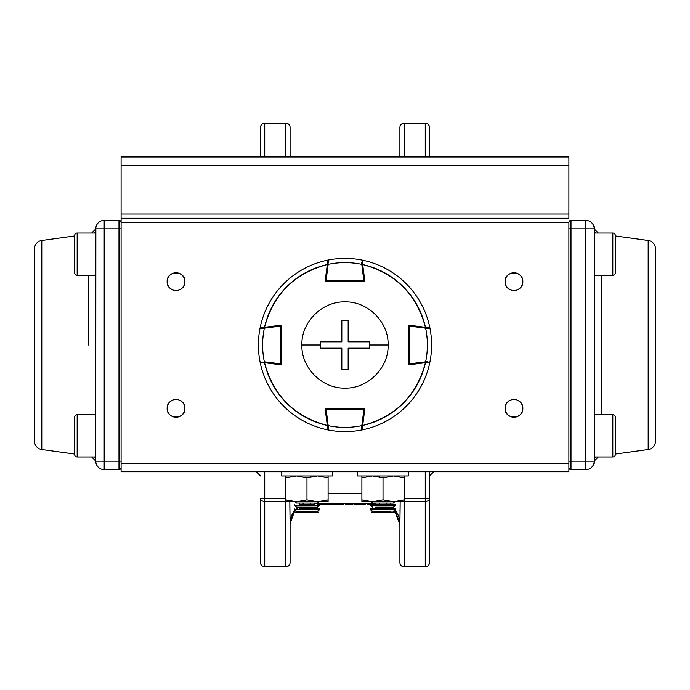 <?xml version="1.0" encoding="UTF-8"?>
<svg xmlns="http://www.w3.org/2000/svg" width="690" height="690" viewBox="0 0 690 690"><rect width="100%" height="100%" fill="white"/><g stroke="black" fill="none" stroke-linecap="round" stroke-linejoin="round"><path stroke-width="1.03" d="M260.51 498.482L260.51 562.557L260.51 498.482L264.736 498.482L264.736 471.736L264.736 566.783L264.736 501.466A4.226 2.984 180 0 1 260.51 498.482A4.226 2.984 0 0 0 264.736 501.466L285.858 501.466L264.736 501.466L264.736 498.482L260.51 498.482M429.49 562.557A4.226 4.226 0 0 1 425.264 566.783L425.264 471.736L425.264 498.482L429.49 498.482L429.49 471.736L429.49 562.557L429.49 498.482A4.226 2.984 180 0 1 425.264 501.466L404.142 501.466L404.142 566.783L404.142 501.466L425.264 501.466L425.264 566.783L404.142 566.783A4.226 4.226 0 0 1 399.915 562.557L399.915 523.46C399.915 574.908 399.915 574.908 399.915 523.46L399.915 562.557M290.085 127.443L290.085 157.01L290.085 127.443A4.226 4.226 0 0 0 285.858 123.217L285.858 157.01L285.858 123.217L264.736 123.217L264.736 157.01L264.736 123.217A4.226 4.226 0 0 0 260.51 127.443L260.51 157.01M295.484 510.497A21.123 21.123 0 0 0 290.085 524.607L290.085 562.557A4.226 4.226 0 0 1 285.858 566.783L285.858 501.466L285.858 566.783L264.736 566.783A4.226 4.226 0 0 1 260.51 562.557M429.49 127.443L429.49 157.01L429.49 127.443A4.226 4.226 0 0 0 425.264 123.217L425.264 157.01L425.264 123.217L404.142 123.217L404.142 157.01L404.142 123.217A4.226 4.226 0 0 0 399.915 127.443L399.915 157.01L399.915 127.443M425.264 498.482L404.142 498.482L425.264 498.482L425.264 501.466A4.226 2.984 0 0 0 429.49 498.482L425.264 498.482M285.858 498.482L264.736 498.482L285.858 498.482M256.283 471.736L260.51 475.962M433.717 471.736L429.49 475.962M290.085 562.557L290.085 523.46C290.085 574.908 290.085 574.908 290.085 523.46L289.843 501.725M399.915 510.203C399.915 529.23 399.915 529.23 399.915 510.203M379.431 476.816L379.362 475.962L379.431 476.816M310.638 475.962L310.569 476.816L310.638 475.962M400.036 513.567L400.088 510.246M400.157 501.725L399.915 524.538M289.86 505.494L289.886 508.358M289.878 507.573L289.878 506.831M400.14 505.736L400.028 514.162M391.92 507.193A21.123 20.76 180 0 1 393.783 508.832L391.911 507.193M394.999 510.134A21.123 20.76 180 0 1 399.915 523.46L394.99 510.134M299.288 507.167A21.123 21.123 0 0 0 297.209 508.789M295.001 510.152L290.085 523.46A21.123 20.76 180 0 1 294.992 510.152M296.26 508.789A21.123 20.76 180 0 1 298.115 507.167L296.269 508.789M328.104 493.583L361.896 493.583M400.036 513.774L400.157 502.622M289.86 505.322L289.973 514.102M328.914 504.235L327.483 504.243L327.483 503.778M334.469 503.7L335.469 503.7M335.806 503.7L335.806 504.243L334.469 504.243L333.555 503.967L334.469 503.484M342.464 504.174L335.469 503.674L335.469 504.235L343.793 504.235L343.793 503.674L342.464 503.674L342.464 504.174L336.91 503.484M331.062 504.183L326.223 503.778L331.062 504.183M328.457 503.674L324.826 503.674L324.826 504.235L333.555 504.036L328.457 503.674M319.047 503.484L319.047 504.071L321.747 504.071L319.047 504.209L323.049 504.08M324.826 504.226L317.642 504.243L317.642 503.7L319.047 503.7M323.049 504.011L324.826 504.054M357.265 504.218L357.265 503.76L359.361 504.045L355.824 503.821L360.697 504.045L357.265 503.674L354.867 504.218L360.697 503.976M352.409 503.898L345.449 504.235L352.426 504.166M350.787 504.235L347.769 504.235M372.686 504.054L370.582 503.778L372.686 504.054L372.686 503.484L372.686 504.054L370.573 504.218L372.686 504.054M372.686 503.752L374.023 504.054L370.582 504.243L367.14 504.054L368.184 503.778M345.449 503.484L345.449 504.235L352.426 504.235L352.426 503.484M360.697 503.898L365.812 503.976L360.611 504.123M342.499 503.7L342.499 504.243L338.609 504.028M328.638 503.778L333.555 504.036L333.555 503.484L333.555 504.036L331.89 503.484M370.582 503.484L370.582 504.243L367.14 504.054L367.14 503.484M360.697 504.045L360.697 503.484M353.815 503.484L353.815 504.045L354.867 504.218M330.251 503.795L332.114 504.036M357.265 504.019L355.16 504.019M343.793 503.484L342.464 503.484M321.747 503.484L321.747 504.209L323.049 504.209L323.049 503.484M363.095 503.484L364.389 503.484M121.104 471.736L568.896 471.736L568.896 463.283L121.104 463.283L121.104 222.49L568.896 222.49L568.896 471.736L121.104 471.736L121.104 463.283L121.104 471.736M507.711 402.098A8.875 8.875 0 0 0 505.106 408.368C504.606 419.813 523.348 419.813 522.848 408.368C523.348 396.923 504.606 396.923 505.106 408.368A8.875 8.875 0 0 1 513.981 399.493A8.875 8.875 0 0 1 522.848 408.368A8.875 8.875 0 0 0 520.338 402.184M507.711 275.362A8.875 8.875 0 0 0 505.106 281.632C504.606 293.078 523.348 293.078 522.848 281.632C523.348 270.187 504.606 270.187 505.106 281.632A8.875 8.875 0 0 1 513.981 272.757A8.875 8.875 0 0 1 522.848 281.632A8.875 8.875 0 0 0 522.235 278.398M169.749 275.362A8.875 8.875 0 0 0 167.153 281.632C166.652 293.078 185.394 293.078 184.894 281.632C185.394 270.187 166.652 270.187 167.153 281.632A8.875 8.875 0 0 1 176.019 272.757A8.875 8.875 0 0 1 184.894 281.632A8.875 8.875 0 0 0 184.282 278.398M184.273 411.637A8.875 8.875 0 0 0 184.894 408.368A8.875 8.875 0 0 1 176.019 417.243A8.875 8.875 0 0 1 167.153 408.368C166.652 419.813 185.394 419.813 184.894 408.368C185.394 396.923 166.652 396.923 167.153 408.368A8.875 8.875 0 0 0 167.765 411.602M121.104 228.83L118.991 228.83L118.991 461.17L104.207 461.17L104.207 228.83L118.991 228.83L118.991 220.377A2.113 2.113 0 0 1 121.104 222.49L121.104 218.264L568.896 218.264L568.896 214.038L568.896 218.264L121.104 218.264L121.104 214.038L568.896 214.038L568.896 165.462L121.104 165.462L568.896 165.462L568.896 214.038L121.104 214.038L121.104 157.01L568.896 157.01L568.896 165.462L568.896 157.01L121.104 157.01L121.104 463.283L568.896 463.283L568.896 222.49A2.113 2.113 0 0 1 571.01 220.377L571.01 228.83L585.793 228.83L585.793 461.17L571.01 461.17L571.01 228.83L568.896 228.83M121.104 222.49L568.896 222.49M184.273 278.363A8.875 8.875 0 0 0 182.376 275.448M182.289 275.362A8.875 8.875 0 0 0 179.435 273.447M179.288 273.387A8.875 8.875 0 0 0 176.166 272.766M176.019 272.757A8.875 8.875 0 0 0 172.785 273.369M172.759 273.387A8.875 8.875 0 0 0 169.835 275.276M520.251 402.098A8.875 8.875 0 0 0 517.397 400.183M517.241 400.122A8.875 8.875 0 0 0 514.119 399.501M513.981 399.493A8.875 8.875 0 0 0 507.797 402.011M522.226 278.363A8.875 8.875 0 0 0 520.338 275.448M520.251 275.362A8.875 8.875 0 0 0 517.397 273.447M517.241 273.387A8.875 8.875 0 0 0 514.119 272.766M513.981 272.757A8.875 8.875 0 0 0 507.797 275.276M520.251 287.903A8.875 8.875 0 0 0 522.848 281.632A8.875 8.875 0 0 1 513.981 290.507A8.875 8.875 0 0 1 505.106 281.632A8.875 8.875 0 0 0 507.624 287.816M507.711 287.903A8.875 8.875 0 0 0 510.566 289.817M510.712 289.878A8.875 8.875 0 0 0 513.834 290.499M513.981 290.507A8.875 8.875 0 0 0 517.215 289.895M517.241 289.878A8.875 8.875 0 0 0 520.165 287.989M167.774 411.637A8.875 8.875 0 0 0 169.662 414.552M169.749 414.638A8.875 8.875 0 0 0 172.604 416.553M172.759 416.613A8.875 8.875 0 0 0 175.881 417.234M176.019 417.243A8.875 8.875 0 0 0 182.203 414.724M182.289 414.638A8.875 8.875 0 0 0 184.213 411.783M184.273 284.901A8.875 8.875 0 0 0 184.894 281.632A8.875 8.875 0 0 1 176.019 290.507A8.875 8.875 0 0 1 167.153 281.632A8.875 8.875 0 0 0 169.662 287.816M169.749 287.903A8.875 8.875 0 0 0 172.604 289.817M172.759 289.878A8.875 8.875 0 0 0 175.881 290.499M176.019 290.507A8.875 8.875 0 0 0 182.203 287.989M182.289 287.903A8.875 8.875 0 0 0 184.213 285.048M169.749 402.098A8.875 8.875 0 0 0 167.153 408.368A8.875 8.875 0 0 1 176.019 399.493A8.875 8.875 0 0 1 184.894 408.368A8.875 8.875 0 0 0 182.376 402.184M182.289 402.098A8.875 8.875 0 0 0 179.435 400.183M179.288 400.122A8.875 8.875 0 0 0 176.166 399.501M176.019 399.493A8.875 8.875 0 0 0 172.785 400.105M172.759 400.122A8.875 8.875 0 0 0 169.835 402.011M520.251 414.638A8.875 8.875 0 0 0 522.848 408.368A8.875 8.875 0 0 1 513.981 417.243A8.875 8.875 0 0 1 505.106 408.368A8.875 8.875 0 0 0 505.718 411.602M505.727 411.637A8.875 8.875 0 0 0 507.624 414.552M507.711 414.638A8.875 8.875 0 0 0 510.566 416.553M510.712 416.613A8.875 8.875 0 0 0 513.834 417.234M513.981 417.243A8.875 8.875 0 0 0 517.215 416.631M517.241 416.613A8.875 8.875 0 0 0 520.165 414.724M655.5 441.134L655.5 248.866A8.453 8.453 0 0 0 648.203 240.491L615.368 235.963L648.203 240.491L648.203 449.509L648.203 240.491A8.453 8.453 0 0 1 655.5 248.866L655.5 441.134A8.453 8.453 0 0 1 648.203 449.509L615.368 454.037L648.203 449.509A8.453 8.453 0 0 0 655.5 441.134M601.542 275.293L601.542 414.707L601.542 275.293M594.245 228.83A8.453 8.453 0 0 0 585.793 220.377L585.793 461.17L568.896 461.17L571.01 461.17L571.01 228.83L594.245 228.83L585.793 228.83L585.793 220.377A8.453 8.453 0 0 1 594.245 228.83L594.245 461.17A8.453 8.453 0 0 1 585.793 469.623L585.793 461.17L594.245 461.17L594.245 228.83A8.453 8.228 180 0 0 595.444 233.048A8.453 8.228 -0 0 1 594.245 228.83L594.09 227.234L595.004 229.744L598.325 233.048M571.01 469.623L585.793 469.623A8.453 8.453 0 0 0 594.245 461.17L594.245 461.17A8.453 8.228 180 0 1 595.444 456.952A8.453 8.228 -0 0 0 594.245 461.17L585.793 461.17L585.793 469.623L571.01 469.623L571.01 461.17L571.01 469.623A2.113 2.113 0 0 1 568.896 467.51M585.793 220.377L571.01 220.377L585.793 220.377M598.325 456.952L595.004 460.256L594.09 462.766L594.245 461.17M594.219 228.14L594.159 227.64M34.5 248.866L34.5 441.134A8.453 8.453 0 0 0 41.797 449.509L74.632 454.037L41.797 449.509A8.453 8.453 0 0 1 34.5 441.134L34.5 248.866A8.453 8.453 0 0 1 41.797 240.491L41.797 449.509L41.797 240.491L74.632 235.963L41.797 240.491A8.453 8.453 0 0 0 34.5 248.866M88.458 345L88.458 275.293L88.458 345M91.675 233.048L94.996 229.744L95.91 227.234L95.755 228.83A8.453 8.228 0 0 1 94.556 233.048A8.453 8.228 180 0 0 95.755 228.83L95.755 461.17L104.207 461.17L104.207 469.623A8.453 8.453 0 0 1 95.755 461.17L95.867 227.459M118.991 469.623L104.207 469.623L104.207 461.17L95.755 461.17A8.453 8.228 -0 0 0 94.556 456.952A8.453 8.228 180 0 1 95.755 461.17L95.755 461.17A8.453 8.453 0 0 0 104.207 469.623L118.991 469.623L118.991 461.17L121.104 461.17L104.207 461.17L104.207 228.83L95.755 228.83A8.453 8.453 0 0 1 104.207 220.377L104.207 228.83L118.991 228.83L118.991 469.623A2.113 2.113 0 0 0 121.104 467.51M118.991 220.377L104.207 220.377A8.453 8.453 0 0 0 95.755 228.83L104.207 228.83L104.207 220.377L118.991 220.377M95.755 461.17L95.91 462.766L94.996 460.256L91.675 456.952M95.781 461.86L95.841 462.36M332.33 475.962L281.632 475.962L332.33 475.962L332.33 471.736L332.33 475.962M281.632 471.736L281.632 475.962L281.632 471.736M408.368 475.962L357.67 475.962L408.368 475.962L408.368 471.736L408.368 475.962M357.67 471.736L357.67 475.962L357.67 471.736M77.168 233.048L77.168 275.293L95.755 275.293L77.168 275.293A2.536 2.536 0 0 1 74.632 272.757L74.632 235.583A2.536 2.536 0 0 1 77.168 233.048L95.755 233.048L77.168 233.048A2.536 2.536 0 0 0 74.632 235.583L74.632 272.757A2.536 2.536 0 0 0 77.168 275.293L77.168 233.048M74.632 454.417L74.632 417.243L74.632 454.417A2.536 2.536 0 0 0 77.168 456.952L95.755 456.952L77.168 456.952L77.168 414.707L77.168 456.952A2.536 2.536 0 0 1 74.632 454.417M95.755 414.707L77.168 414.707L95.755 414.707M77.168 414.707A2.536 2.536 0 0 0 74.632 417.243A2.536 2.536 0 0 1 77.168 414.707M612.832 456.952L612.832 414.707L594.245 414.707L612.832 414.707A2.536 2.536 0 0 1 615.368 417.243L615.368 454.417A2.536 2.536 0 0 1 612.832 456.952L594.245 456.952L612.832 456.952A2.536 2.536 0 0 0 615.368 454.417L615.368 417.243A2.536 2.536 0 0 0 612.832 414.707L612.832 456.952M612.832 275.293L612.832 233.048L594.245 233.048L612.832 233.048A2.536 2.536 0 0 1 615.368 235.583L615.368 272.757A2.536 2.536 0 0 1 612.832 275.293L594.245 275.293L612.832 275.293A2.536 2.536 0 0 0 615.368 272.757L615.368 235.583A2.536 2.536 0 0 0 612.832 233.048L612.832 275.293M289.731 500.94L285.858 499.845L296.415 501.725L328.104 501.725L285.858 501.725L285.858 499.845L285.858 501.725L296.415 501.725L306.981 499.845L317.538 501.725L328.104 499.845L328.104 501.725L328.104 475.962L328.104 477.842L317.538 475.962L306.981 477.842L317.538 475.962M285.858 477.842L285.858 475.962L285.858 477.842L296.415 475.962L285.858 477.842L285.858 499.845L285.858 477.842M294.414 501.656L292.206 501.406M306.981 477.842L306.981 499.845L306.981 477.842L296.415 475.962M324.231 500.94L328.104 499.845L328.104 477.842M319.548 501.656L321.756 501.406M328.104 501.725L328.104 499.931M328.104 499.845L317.538 501.725L306.981 499.845L296.415 501.725L285.858 499.845L285.858 501.725M285.884 499.853L288.334 500.586M383.019 477.842L393.585 475.962L383.019 477.842L383.019 499.845L393.585 501.725L404.142 499.845L404.142 501.725L404.142 499.845L404.142 501.725L361.896 501.725L361.896 499.845L361.896 501.725L372.462 501.725L383.019 499.845L383.019 477.842L372.462 475.962L361.896 477.842L361.896 475.962L361.896 477.842L372.462 475.962M400.269 500.94L404.142 499.845L404.142 475.962L404.142 477.842L393.585 475.962M365.769 500.94L361.896 499.845L361.896 477.842L361.896 499.845L372.462 501.725L393.585 501.725L383.019 499.845L372.462 501.725L361.896 499.845L361.896 501.216M370.452 501.656L368.244 501.406M404.142 499.845L393.585 501.725L404.142 501.725L404.142 477.842M395.586 501.656L397.794 501.406M361.922 499.853L364.372 500.586M327.526 427.119L325.145 408.791L364.855 408.791L362.69 425.454C395.706 416.631 416.631 395.706 425.454 362.69L408.791 364.855L408.791 325.145L425.454 327.31C416.631 294.294 395.706 273.369 362.69 264.546L364.855 281.21L325.145 281.21L327.31 264.546C294.294 273.369 273.369 294.294 264.546 327.31L281.21 325.145L281.21 364.855L264.546 362.69C273.369 395.706 294.294 416.631 327.31 425.454L325.145 408.791L325.266 409.748L363.897 409.636L361.81 425.644C350.606 427.955 339.394 427.955 328.19 425.644L326.103 409.636L363.897 409.636L363.897 408.791M260.104 327.888A86.604 86.604 0 0 1 327.888 260.104L327.31 264.546L327.888 260.104A86.604 86.604 0 0 0 260.104 327.888L264.546 327.31A82.377 82.377 0 0 1 327.31 264.546L327.888 260.104M427.119 362.474L429.896 362.112A86.604 86.604 0 0 1 362.112 429.896L362.69 425.454L362.112 429.896A86.604 86.604 0 0 0 429.896 362.112L408.791 364.855L409.748 364.734L409.636 326.103L425.644 328.19C427.955 339.394 427.955 350.606 425.644 361.81L409.636 363.897L409.636 326.103L408.791 326.103M327.888 429.896A86.604 86.604 0 0 1 260.104 362.112L264.546 362.69L260.104 362.112A86.604 86.604 0 0 0 327.888 429.896L327.31 425.454A82.377 82.377 0 0 1 264.546 362.69L260.104 362.112M362.474 262.881L362.112 260.104A86.604 86.604 0 0 1 429.896 327.888A86.604 86.604 0 0 0 362.112 260.104L364.855 281.21L364.734 280.252L326.103 280.364L328.19 264.356C339.394 262.045 350.606 262.045 361.81 264.356L363.897 280.364L326.103 280.364L326.103 281.21M328.492 259.983A86.604 86.604 0 0 1 361.508 259.983A86.604 86.604 0 0 0 328.492 259.983L326.103 280.364L325.266 280.252L325.145 281.21L327.31 264.546M281.21 326.103L280.364 326.103L280.364 363.897L264.356 361.81C262.045 350.606 262.045 339.394 264.356 328.19L280.364 326.103L280.252 364.734L281.21 364.855L264.546 362.69M361.526 427.86L361.508 430.017A86.604 86.604 0 0 1 328.492 430.017A86.604 86.604 0 0 0 361.508 430.017L363.897 409.636L364.734 409.748L364.855 408.791L362.112 429.896M362.112 260.104L362.69 264.546A82.377 82.377 0 0 1 425.454 327.31L429.896 327.888M429.896 362.112L425.454 362.69A82.377 82.377 0 0 1 362.69 425.454M327.353 264.244L328.19 264.356A82.377 82.377 0 0 1 361.81 264.356L361.526 262.14M363.897 281.21L361.81 264.356L362.647 264.244M430.017 328.492A86.604 86.604 0 0 1 430.017 361.508A86.604 86.604 0 0 0 430.017 328.492L425.644 328.19A82.377 82.377 0 0 1 425.644 361.81L427.86 361.526M408.791 363.897L425.644 361.81L425.756 362.647L425.644 361.81M409.748 325.266L409.636 326.103L425.644 328.19L425.454 327.31M429.292 362.19A0.845 0.845 0 0 0 430.017 361.508M258.396 345A86.604 86.604 0 0 1 259.983 328.492A86.604 86.604 0 0 0 259.983 361.508A86.604 86.604 0 0 1 258.396 345M281.21 363.897L264.356 361.81A82.377 82.377 0 0 1 264.356 328.19L259.983 328.492M264.356 361.81L264.244 362.647L264.356 361.81M264.244 327.353L264.356 328.19L280.364 326.103L280.252 325.266M259.983 361.508A0.845 0.845 0 0 0 260.708 362.19M362.19 429.292A0.845 0.845 0 0 1 361.508 430.017L361.81 425.644L362.647 425.756L361.81 425.644A82.377 82.377 0 0 1 328.19 425.644L328.492 430.017A0.845 0.845 0 0 1 327.81 429.292M326.103 408.791L328.19 425.644L327.353 425.756L328.19 425.644M348.165 341.835L369.314 341.835L369.512 345L388.091 345C388.996 322.575 368.081 301.211 345.026 301.91C321.937 301.202 301.021 322.515 301.91 345L320.488 345L320.686 341.835L341.835 341.835L341.835 320.686L348.165 320.686L348.165 341.835L348.165 320.686L341.835 320.686L341.835 341.835L320.686 341.835L320.488 345L301.91 345C301.004 367.425 321.92 388.789 344.974 388.091C368.063 388.798 388.979 367.485 388.091 345L369.512 345L369.314 348.165L348.165 348.165L348.165 369.314L341.835 369.314L341.835 348.165L320.686 348.165L320.488 345L320.686 348.165L341.835 348.165L341.835 369.314L348.165 369.314L348.165 348.165L369.314 348.165L369.512 345L369.314 341.835L348.165 341.835M317.271 511.342L296.614 511.29L294.268 509.643L319.617 509.703L317.271 511.342M314.261 507.202L314.261 508.849L319.617 508.849L299.632 508.789M319.617 508.849L319.617 509.703M318.332 512.084L317.262 512.696L296.605 512.644L295.553 512.032L318.332 512.084L314.252 512.066L314.252 511.342M299.65 503.036L299.641 504.683M299.632 507.167L299.632 508.815M299.624 511.307L299.624 512.049M303.108 503.045L303.108 504.692M303.1 507.185L303.1 508.823M303.091 511.316L303.091 512.058M314.278 503.07L314.269 504.718M310.422 503.062L310.422 504.709M310.414 507.202L310.414 508.841M310.405 511.333L310.405 512.075M299.624 512.032L295.553 512.032M319.22 501.725L317.288 503.07L296.631 503.019L294.794 501.725M317.279 507.202L296.622 507.159L294.285 505.511L319.625 505.572L317.279 507.202M314.269 504.692L299.641 504.657M319.634 504.718L319.625 505.572M390.281 512.058L390.281 511.316L372.635 511.307L375.645 511.307L375.645 512.049M393.291 511.325L395.637 509.686L370.288 509.66L370.288 508.806M395.637 509.686L395.637 508.832L370.297 508.806M393.291 512.679L372.635 512.653L393.291 512.679L394.352 512.066L383.071 512.049L371.574 512.04L372.635 512.653M379.422 512.661L390.281 512.67L379.422 512.661M390.281 504.692L390.29 503.053L393.3 503.053L372.643 503.036L375.653 503.045L375.653 504.675M375.653 507.167L375.653 508.806M379.431 503.036L379.431 504.683M379.431 507.176L379.431 508.815M379.431 511.307L379.422 512.049M375.653 507.176L393.3 507.193L390.281 507.193L390.281 508.823M386.754 503.045L386.745 504.683M386.745 507.185L386.745 508.823M386.745 511.316L386.745 512.058M395.637 505.554L370.297 505.529L370.297 504.675L395.646 504.7L395.646 505.554L393.3 507.193M314.269 503.484L375.653 503.484M390.738 507.193L392.834 508.832M394.499 510.479L399.915 524.607M399.536 520.614L399.855 522.951M294.276 508.789L294.268 509.643M294.285 504.657L294.285 505.511M372.635 511.307L370.288 509.66M393.3 503.053L395.197 501.725M372.643 503.036L370.78 501.725M372.635 507.167L370.297 505.529"/></g></svg>
